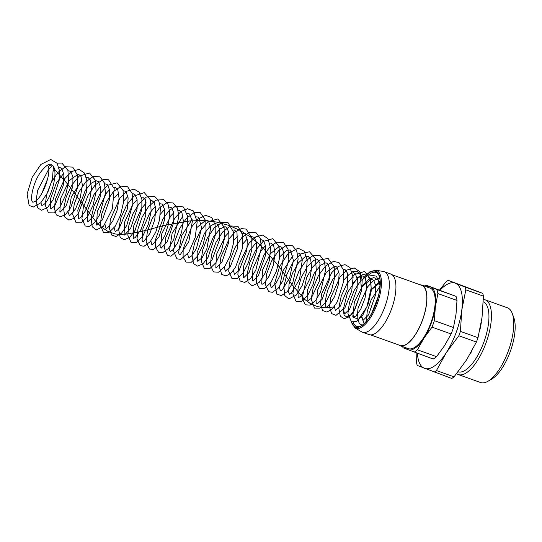 <?xml version="1.0" encoding="UTF-8"?>
<svg xmlns="http://www.w3.org/2000/svg" width="542" height="542" viewBox="0 0 542 542"><rect width="100%" height="100%" fill="white"/><g stroke="black" fill="none" stroke-linecap="round" stroke-linejoin="round"><path stroke-width="0.81" d="M488.01 381.243L491.892 378.96A35.887 13.957 -70.3 0 0 510.456 351.053A35.887 13.957 -70.3 0 0 513.83 317.707L512.278 313.479A39.702 15.44 109.7 0 1 508.545 350.369A39.702 15.44 109.7 0 1 488.01 381.243A39.702 15.44 109.7 0 1 480.618 382.537L458.302 374.542A39.702 15.44 109.7 0 1 458.112 374.475A39.702 15.44 109.7 0 1 456.649 373.648M483.362 299.441A39.702 15.44 109.7 0 1 485.076 299.794L507.393 307.788A39.702 15.44 109.7 0 1 507.583 307.856A39.702 15.44 109.7 0 1 512.278 313.479M485.076 299.794A39.702 15.44 109.7 0 1 485.266 299.862A39.702 15.44 109.7 0 1 486.133 342.625A39.702 15.44 109.7 0 1 458.302 374.542M440.05 290.194A45.271 17.608 109.7 0 1 455.348 283.229L448.187 280.336A50.989 19.83 109.7 0 0 445.944 281.942L439.569 290.017M416.859 353.181L416.561 362.666A50.989 19.83 109.7 0 0 417.225 365.416L451.791 378.458A50.989 19.83 109.7 0 0 454.033 376.853L436.439 370.552L446.303 352.673L458.823 335.742L476.418 342.043L466.554 359.922L454.033 376.853M460.409 331.386L461.784 310.132L465.822 289.828L483.417 296.135L482.034 317.388L478.003 337.686L460.409 331.386A50.989 19.83 109.7 0 1 458.823 335.742M448.187 280.336L482.753 293.378A50.989 19.83 109.7 0 1 483.417 296.135M478.003 337.686A50.989 19.83 109.7 0 1 476.418 342.043M482.753 293.378L465.158 287.077A50.989 19.83 109.7 0 1 465.822 289.828M436.439 370.552A50.989 19.83 109.7 0 1 434.196 372.158M465.158 287.077L455.348 283.229A45.271 17.608 109.7 0 1 461.784 310.132A45.271 17.608 109.7 0 1 446.303 352.673A45.271 17.608 109.7 0 1 424.379 368.309A45.271 17.608 109.7 0 1 417.421 353.377M361.494 325.674A28.591 11.118 109.7 0 1 356.65 326.338A28.591 11.118 109.7 0 1 356.514 326.291A28.591 11.118 109.7 0 1 353.011 321.907M368.797 274.706A28.591 11.118 109.7 0 1 375.931 272.504A28.591 11.118 109.7 0 1 376.067 272.558A28.591 11.118 109.7 0 1 379.251 276.095M351.453 321.386A29.546 11.49 -70.3 0 0 360.999 325.979A29.546 11.49 -70.3 0 0 376.284 302.998A29.546 11.49 -70.3 0 0 379.061 275.546A29.546 11.49 -70.3 0 0 375.565 271.366A29.546 11.49 -70.3 0 0 364.373 277.294M375.633 270.241L383.255 271.427A32.168 12.513 109.7 0 1 384.163 271.657A32.168 12.513 109.7 0 1 384.319 271.711A32.168 12.513 109.7 0 1 385.023 306.359A32.168 12.513 109.7 0 1 362.469 332.219A32.168 12.513 109.7 0 1 362.313 332.165A32.168 12.513 109.7 0 1 361.622 331.826L354.983 327.903A30.711 11.944 -70.3 0 0 355.647 328.228A30.711 11.944 -70.3 0 0 377.252 303.777A30.711 11.944 -70.3 0 0 376.649 270.512A30.711 11.944 -70.3 0 0 375.633 270.241L369.793 271.86L363.547 277.951M402.659 346.616A36.693 14.275 109.7 0 0 403.031 347.795L433.207 359.034A36.693 14.275 109.7 0 0 436.54 356.656L417.421 349.807L423.939 338.188L432.008 327.124L451.12 333.974L444.609 345.593L436.54 356.656M434.359 320.661L435.348 306.847L437.889 293.588L457.001 300.431L456.012 314.245L453.478 327.503L434.359 320.661A36.693 14.275 109.7 0 1 432.008 327.124M424.352 286.047A36.693 14.275 109.7 0 1 425.849 285.106L456.025 296.345A36.693 14.275 109.7 0 1 457.001 300.431M453.478 327.503A36.693 14.275 109.7 0 1 451.12 333.974M456.025 296.345L436.906 289.496A36.693 14.275 109.7 0 1 437.889 293.588M417.421 349.807A36.693 14.275 109.7 0 1 414.088 352.185M426.805 286.928A33.36 12.974 109.7 0 1 430.605 287.023L425.849 285.106M436.906 289.496L430.605 287.023A33.36 12.974 109.7 0 1 435.348 306.847A33.36 12.974 109.7 0 1 423.939 338.188A33.36 12.974 109.7 0 1 407.787 349.712A33.36 12.974 109.7 0 1 405.118 347.497M384.163 271.657L390.775 274.022A32.168 12.513 109.7 0 1 390.931 274.083A32.168 12.513 109.7 0 1 391.636 308.723A32.168 12.513 109.7 0 1 369.082 334.59A32.168 12.513 109.7 0 1 368.926 334.529M392.123 274.76L421.696 285.349A31.931 12.419 109.7 0 1 421.852 285.41A31.931 12.419 109.7 0 1 422.55 319.794A31.931 12.419 109.7 0 1 400.165 345.471A31.931 12.419 109.7 0 1 400.01 345.41M420.267 284.835A32.168 12.513 109.7 0 1 421.778 285.126A32.168 12.513 109.7 0 1 421.933 285.187A32.168 12.513 109.7 0 1 422.638 319.827A32.168 12.513 109.7 0 1 400.084 345.694A32.168 12.513 109.7 0 1 399.928 345.633A32.168 12.513 109.7 0 1 398.736 344.956M421.778 285.126L430.043 288.087A32.168 12.513 109.7 0 1 430.199 288.141A32.168 12.513 109.7 0 1 430.904 322.788A32.168 12.513 109.7 0 1 408.35 348.655A32.168 12.513 109.7 0 1 408.194 348.594M40.88 202.722L41.842 205.499L43.448 204.754C50.25 201.014 58.407 173.691 53.434 166.475L50.779 164.233C48.563 163.826 45.325 166.279 41.063 171.59C33.516 181.184 29.871 198.989 32.317 201.719L32.866 202.281L35.176 201.387C41.802 197.837 50.453 176.692 48.645 167.166A2.385 1.741 -7 0 1 50.792 165.147A2.385 1.741 -7 0 1 53.373 166.57L52.479 178.853L47.798 192.356L40.833 202.776L33.286 207.064L29.119 205.377L27.1 193.975L32.222 177.254L40.901 164.429L50.758 159.463L57.086 163.271L59.41 170.466L59.254 180.005L52.96 199.964L47.547 207.505L41.626 210.262L37.649 207.898L36.023 200.581L37.744 190.174L48.794 169.077M481.343 322.097A36.206 14.078 109.7 0 1 479.866 329.902M471.825 351.053A36.206 14.078 109.7 0 1 470.51 353.404M483.288 301.819A37.202 14.471 109.7 0 1 483.891 342.063A37.202 14.471 109.7 0 1 458.092 371.812M363.973 277.599A29.769 11.578 109.7 0 1 375.647 271.149A29.769 11.578 109.7 0 1 376.229 303.398A29.769 11.578 109.7 0 1 351.284 321.284M53.075 167.613L68.021 184.578L95.487 221.136L101.72 227.308L108.271 231.624L115.412 234.015L123.352 234.571L142.126 231.312L164.741 225.296L190.046 220.899L203.074 220.567L215.967 221.949L228.426 225.242L240.221 230.452L251.149 237.41L261.095 245.831L278.026 265.207L291.786 284.333L304.225 299.048L310.674 303.825L317.646 306.684L325.376 307.666L334.021 306.989M352.151 271.752L357.036 271.298L360.484 274.828L361.392 290.803L355.125 308.947L350.809 314.821L346.866 317.036L344.129 315.241L343.194 309.794L347.503 292.531L357.686 277.484L363.099 274.428L367.571 275.356L370.403 280.126L371.189 287.931L366.914 306.826L358.56 319.299L352.761 317.05L354.387 301.928L363.187 284.699L368.75 279.306L373.939 277.579L377.916 279.855L380.077 285.783M364.217 323.486L361.541 316.853M371.399 289.265L380.125 281.413M351.026 321.121L354.983 327.903M362.469 332.219L369.082 334.59M370.592 334.881L400.165 345.471M400.084 345.694L408.35 348.655M378.302 296.44L371.697 313.256M380.166 282.538L371.351 289.78M361.86 316.44L362.937 320.485L368.546 314.909L375.518 294.936L375.66 285.431L373.573 280.112L370.992 279.252L362.178 286.501M352.686 313.147L353.736 317.199L355.83 316.047L360.789 309.143L365.01 298.161L366.751 286.61L365.41 278.358L362.727 275.939L358.662 277.375L353.005 283.209M343.513 309.861L344.583 313.913L349.678 309.15L357.103 288.852L357.327 278.954L355.179 273.493L353.425 272.646L349.366 274.177L343.831 279.929M334.339 306.576L335.417 310.634L340.295 306.176L347.137 289.706L347.666 273.392L345.003 269.523L343.249 269.435M338.906 271.908L332.612 279.719L327.619 290.383L325.268 300.593L325.776 306.725L326.223 307.348L329.475 305.01L334.55 296.65L338.276 284.97L339.143 273.812L337.077 267.186L335.105 266.075L326.223 272.389L317.341 290.668L316.738 303.703L317.063 304.062L322.151 299.306L329.57 279.049L329.814 269.157L327.686 263.663L325.925 262.789L320.817 265.113L314.211 273.243L307.571 289.848L307.89 300.776L311.155 298.412L319.265 281.264L319.97 262.965L317.537 259.693L314.075 260.18L307.395 266.44L301.318 277.341L297.971 288.879L298.107 296.501L298.703 297.49L300.912 296.223L309.848 278.913L311.691 267.66L310.634 259.239L308.276 256.373L304.848 256.928L298.418 262.89L292.484 273.256L288.988 284.469L288.737 292.545L289.516 294.204L291.23 293.371L299.577 279.157L302.334 259.591L299.577 253.324L297.382 253.006M293.039 255.478L282.856 271.047L279.354 287.829L280.566 290.905L282.253 289.929L289.665 277.877L293.364 260.235L290.383 250.025L286.793 250.214L279.625 256.928M270.126 283.588L271.176 287.633L271.874 287.45L275.98 283.324L280.546 274.442L284.035 253.399L281.779 247.193L279.299 246.393L270.356 253.771L262.572 269.997L261.678 283.954L262.003 284.347L264.211 283.093L269.157 276.108L273.324 265.146L275.018 253.67L273.676 245.492L270.986 243.087L269.862 243.148M265.519 245.621L260.79 251.041L252.89 268.602L252.504 280.668L252.85 281.061L258.405 275.587L265.445 255.492L265.566 245.919L263.453 240.648L261.698 239.794L260.695 239.869M256.346 242.342L249.754 250.655L243.351 266.901L243.324 277.375L243.683 277.782L249.157 272.416L256.251 252.315L256.4 242.694L254.286 237.369L251.515 236.583M247.172 239.056L242.924 243.798M233.433 270.444L234.503 274.496L239.198 270.309L246.928 250.018L247.294 239.849L245.16 234.13L243.29 233.216L242.349 233.297M237.999 235.77L233.751 240.512M224.259 267.159L225.33 271.21L230.296 266.637L237.41 248.656L236.996 232.376L234.313 229.95L233.168 230.011M228.826 232.484L225.37 236.177L216.461 254.442L215.824 267.552L216.163 267.924L221.976 262.016L228.785 242.071L228.859 232.694L226.766 227.518L225.025 226.651L219.917 228.975L213.297 237.125L206.685 253.629L206.644 264.259L207.003 264.638L212.037 259.936L219.435 240.018L219.788 230.133L217.769 224.415L215.059 223.399L210.174 226.183L204.402 233.378L197.064 252.768L197.769 261.332L202.119 257.707L206.793 249.083L210.702 227.687L208.46 220.98L205.974 220.099L197.058 227.369M187.566 254.015L188.826 258.053L191.97 255.628L196.475 248.399L201.624 227.972L198.697 217.2L196.482 216.868M192.132 219.347L181.55 235.912L178.589 252.762L179.443 254.774L180.384 254.469L188.826 241.563L192.369 221.244L189.504 213.907L187.308 213.582M182.959 216.062L172.112 233.331L169.565 250.092L170.256 251.502L172.492 250.221L177.464 243.175L181.631 232.139L183.291 220.628L181.882 212.511L179.307 210.249L178.128 210.296M173.786 212.776L170.784 215.899L161.57 234.191L160.75 247.782L161.13 248.209L167.275 241.752L173.786 222.044L173.813 212.918L171.767 207.837L168.955 207.01M164.612 209.49L160.364 214.225M150.872 240.872L151.895 244.903L152.39 244.835L158.955 236.922L164.382 220.364L164.572 209.259L162.004 204.056L159.782 203.731M155.439 206.204L149.7 213.135L142.966 228.568L142.065 240.35L142.742 241.63L144.084 241.088L149.904 233.399L154.68 219.923L155.764 209.801L154.389 202.715L151.719 200.384L150.608 200.445M146.265 202.918L141.279 208.711L133.549 226.265L133.285 238.026L133.576 238.345L135.134 237.64L141.13 229.327L145.764 215.377L145.29 199.585L142.607 197.105L141.442 197.159M137.092 199.632L132.79 204.449L124.531 222.355L124.104 234.727L124.43 235.065L130.581 228.609L137.106 208.819L137.099 199.68L135.026 194.653L133.278 193.799L132.268 193.873M127.919 196.346L123.678 201.082M114.179 227.735L115.243 231.786L118.894 228.988L127.417 208.792L128.129 197.898L126.022 191.55L123.095 190.588M118.745 193.06L114.504 197.803M105.006 224.449L106.056 228.5L107.783 227.654L112.763 221.109L117.153 210.12L119.064 198.331L117.797 189.781L115.094 187.247L113.922 187.302M109.572 189.775L106.523 192.966L97.269 211.529L96.605 224.889L96.91 225.215L102.424 219.795L109.491 199.686L109.626 190.107L107.519 184.808L105.765 183.941L104.748 184.016M100.399 186.489L93.942 194.585L87.431 210.926L87.377 221.522L87.743 221.929L93.19 216.61L100.297 196.543L100.466 186.915L98.373 181.55L95.92 180.676L91.056 183.359L85.23 190.54L77.811 210.079L78.543 218.643L80.48 217.62L85.406 210.946L89.681 200.086L91.544 188.508L90.331 180.039L88.109 177.525L86.402 177.444M82.052 179.917L71.293 196.963L68.597 213.758L69.362 215.35L70.514 214.923L75.528 208.921L80.25 197.708L82.364 185.378L81.036 176.496L78.36 174.097L69.288 180.513L60.487 198.697L59.877 211.692L60.223 212.071L65.975 206.265L72.824 186.367L72.933 176.963L70.867 171.706L69.01 170.798L68.055 170.879M63.712 173.352L56.321 183.047L50.555 198.704L50.711 208.426L51.029 208.785L54.688 205.98L63.211 185.77L63.915 174.89L61.808 168.548L59.844 167.512L58.882 167.593M54.532 170.066L53.543 170.981M47.554 179.05L41.802 193.48M380.05 286.244L371.25 299.624L367.252 311.291L366.338 321.216M379.685 277.795L373.513 280.6L367.584 286.86L358.093 307.937L357.131 317.402L359.393 323.73L362.192 325.193M380.166 283.561L376.25 276.108L368.743 274.902L360.999 280.41L354.136 290.532L349.421 302.639L347.923 313.432L351.162 321.21L356.406 321.352L362.781 315.132L368.187 303.987L371.25 290.844L370.775 279.306L364.563 271.481L354.583 274.489L346.955 283.69L341.25 296.04L338.777 307.897L340.315 316.243L344.285 318.669L349.272 316.785L353.899 311.399L361.683 290.363L362.212 279.679L359.78 271.657L354.224 267.938L347.009 270.018L340.017 277.07L330.634 297.815L329.59 307.212L331.636 313.622L335.999 315.369L344.983 307.693L351.731 290.993L353.106 277.26L349.922 267.443L344.997 264.645L338.33 266.413L331.819 272.504L321.589 294.001L320.417 303.927L322.673 310.559L326.901 312.077L332.307 308.967L337.293 301.874L343.703 281.183L343.316 269.72L338.913 262.497L333.371 261.434L325.485 266.047L318.33 275.756L313.168 287.944L311.223 299.211L314.489 308.086L319.76 308.188L326.006 302.111L331.345 291.278L334.475 278.398L334.245 266.888L328.073 258.398L319.617 260.079L312.585 267.104L306.67 277.429L302.138 298.256L305.329 304.807L310.112 305.112L315.681 300.437L320.661 291.765L325.654 269.631L324.333 261.014L320.159 255.682L313.378 255.302L305.695 260.993L298.92 271.169L294.306 283.215L292.89 293.893L296.142 301.515L301.142 301.738L307.727 295.437L313.276 283.906L316.291 270.356L315.491 258.717L309.482 251.752L300.647 253.934L292.904 262.43L286.847 274.509L283.866 286.623L284.76 295.586L288.9 298.927L296.379 294.997L302.212 285.424L306.264 272.734L307.206 260.37L304.319 251.339L298.12 248.155L288.202 253.507L279.57 266.657L274.733 283.039L276.779 294.11L281.406 295.593L287.416 291.474L292.829 282.606L298.127 259.11L296.698 250.871L292.565 245.783L286.467 245.248L278.507 250.77L271.474 261.169L266.725 273.581L265.397 284.496L268.69 291.698L272.375 292.28L277.863 288.629L282.883 280.939L288.845 259.557L288.026 249.049L283.534 242.572L276.786 242.125L270.14 246.637L264.029 254.747L256.562 275.045L256.468 283.236L259.442 288.364L264.692 288.486L271.034 282.301L276.42 271.23L279.503 258.155L279.083 246.624L272.883 238.643L262.992 241.522L255.567 250.323L249.855 262.213L247.125 273.879L248.094 282.511L252.247 285.79L259.212 282.375L265.126 273.141L269.367 260.56L270.566 248.04L267.965 238.676L262.646 235.106L255.763 236.854L249.042 243.222L238.995 264.571L237.857 274.381L240.079 280.959L244.713 282.457L250.519 278.574L255.79 270.214L261.434 247.511L260.302 238.548L256.258 232.87L249.679 232.139L241.793 237.653L234.815 247.965L230.072 260.282L228.69 271.163L231.969 278.541L237.003 278.71L243.202 272.904L248.554 262.335L251.813 249.611L251.834 238.04L246.163 229.09L241.461 228.609L235.296 231.807L229.429 238.365L220.946 256.82L219.496 267.369L221.753 274.401L225.973 275.939L230.926 273.303L235.519 267.26L242.22 248.893L242.708 235.025L237.965 226.332L230.296 225.939L222.593 232.051L215.885 242.545L211.488 254.665L210.384 265.146L213.555 271.928L218.555 272.186L224.659 266.61L229.984 256.359L233.345 243.866L233.622 232.294L227.992 222.599L222.017 222.328L214.246 227.83L207.356 237.992L202.627 250.147L201.157 260.959L204.395 268.642L209.652 268.785L215.973 262.619L221.36 251.596L224.449 238.555L224.07 227.037L217.877 218.948L208.074 221.725L200.371 230.824L194.571 243.209L192.017 255.153L193.501 263.615L197.491 266.102L203.006 263.798L208.087 257.287L215.269 235.255L215.133 224.835L211.814 217.593L205.587 215.35L198.338 218.887L191.556 226.996L183.169 248.853L183.088 256.983L186.062 262.084L191.353 262.192L197.606 256.081L202.945 245.214L206.062 232.301L205.804 220.804L200.33 212.681L194.266 212.539L186.495 218.223L179.653 228.494L175.012 240.662L173.65 251.386L176.909 258.812L180.825 259.388L188.846 252.152L195.195 237.471L197.186 221.854L193.44 210.987L187.498 208.758L180.974 211.529L174.734 218.182L165.777 237.599L164.511 248.487L167.424 255.343L170.926 256.237L179.917 248.487L186.644 231.712L187.864 216.732L183.413 206.963L175.71 206.041L169.029 210.716L162.905 218.975L155.588 239.395L155.595 247.267L158.542 252.233L162.458 252.823L168.406 248.48L173.745 239.523L178.874 216.177L177.363 207.952L173.094 202.959L167.166 202.552L159.206 208.121L152.18 218.548L147.451 230.98L146.15 241.868L149.436 248.988L153.169 249.564L159.28 245.14L164.741 235.858L168.596 223.819L169.666 211.942L168.006 204.253L163.799 199.612L155.798 200.174L148.4 206.753L142.058 217.193L137.973 228.927L137.011 238.981L140.182 245.648L144.084 246.258L150.297 241.624L155.811 232.017L159.599 219.693L160.432 207.735L158.643 200.56L154.484 196.265L146.333 197.044L139.145 203.568L132.966 213.738L128.908 225.181L127.797 235.133L131.062 242.403L136.415 242.43L142.817 235.994L148.203 224.659L151.15 211.441L150.486 199.984L144.274 192.6L133.996 196.014L126.523 205.31L120.968 217.559L118.61 229.219L120.168 237.416L124.132 239.821L129.843 237.321L135.087 230.323L141.828 209.436L141.896 199.47L139.179 192.186L134.05 189.09L126.774 191.224L119.741 198.386L110.392 219.347L109.457 228.724L111.699 235.011L115.947 236.515L121.557 233.168L126.699 225.567L132.885 203.914L132.106 193.284L127.607 186.739L121.232 186.15L113.4 191.624L106.462 201.834L101.713 214.063L100.256 224.923L103.508 232.525L108.779 232.626L115.155 226.36L120.554 215.181L123.59 202.024L123.075 190.506L117.086 182.844L107.472 185.344L99.864 194.056L93.996 206.109L91.185 218.033L92.201 226.766L96.374 229.95L103.502 226.271L112.357 208.873L114.206 188.609L108.522 179.788L103.143 179.504L95.175 184.924L88.095 195.296L83.299 207.728L81.93 218.69L85.209 225.98L89.098 226.536L94.599 222.694L99.626 214.822L105.426 193.27L104.491 183.094L100.026 176.848L93.251 176.448L85.67 182.004L78.949 191.963L74.295 203.833L72.723 214.503L76.07 222.715L81.131 222.83L87.58 216.583L93.041 205.296L96.083 192.01L95.494 180.425L89.505 172.966L79.098 176.177L71.781 185.1L66.226 196.956L63.638 208.487L64.694 216.929L68.861 220.093L73.8 218.446L78.387 213.324L86.435 192.146L87.032 181.252L84.572 173.081L79.017 169.375L71.761 171.496L64.749 178.616L55.46 199.158L54.39 208.48L56.321 214.917L60.812 216.814L66.002 213.968L70.819 207.43L77.425 187.857L77.438 175.08L72.75 167.132L65.406 166.712L57.831 172.505L51.158 182.627L46.626 194.517L45.21 205.066L48.455 212.803L53.699 212.931L60.155 206.583L65.602 195.215L68.59 181.888L67.913 170.351L61.917 163.088L57.012 163.156M52.75 165.398L49.498 168.305"/></g></svg>
